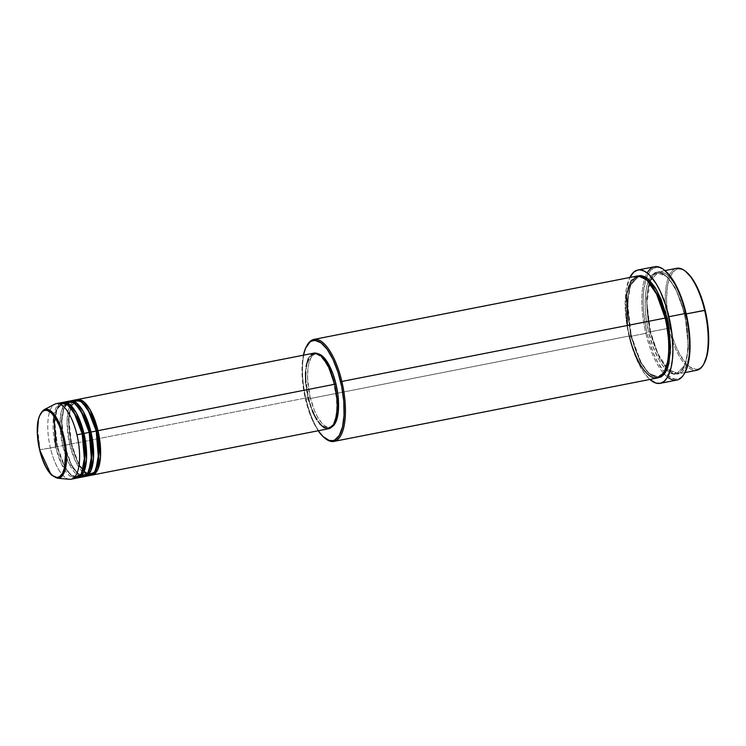 <?xml version="1.0" encoding="UTF-8"?>
<svg xmlns="http://www.w3.org/2000/svg" width="746" height="746" viewBox="0 0 746 746"><rect width="100%" height="100%" fill="white"/><g stroke="black" fill="none" stroke-linecap="round" stroke-linejoin="round"><path stroke-width="0.56" stroke-dasharray="3.73 2.8" d="M39.603 449.763L50.43 448.057A38.494 14.361 -101.1 0 0 69.537 479.286M50.775 473.999L57.395 478.205A35.081 13.083 78.9 0 1 39.995 449.754A35.081 13.083 78.9 0 1 43.977 409.759L39.277 416.641L37.589 428.213L39.995 449.754L57.442 446.686L54.822 422.432L56.91 409.61L62.431 402.523A38.494 14.361 78.9 0 0 57.442 446.686L64.51 445.259L61.834 421.061L63.914 408.23L69.443 401.152A38.494 14.361 78.9 0 0 64.454 445.315L71.523 443.889L68.846 419.681L70.926 406.859L76.446 399.772A38.494 14.361 78.9 0 0 71.467 443.935L308.061 397.553A38.494 14.361 -101.1 0 0 328.725 428.698M82.302 402.327L76.624 400.649L70.758 406.84L68.399 419.476L70.917 443.945L68.399 419.476L70.758 406.84L76.624 400.649L82.302 402.327M73.061 401.05L68.529 409.302L67.056 421.723L69.714 444.28A38.494 14.361 -101.1 0 0 90.378 475.426M75.29 403.698L69.611 402.019L63.746 408.221L61.386 420.847L63.914 445.315L61.386 420.847L63.746 408.221L69.611 402.019L75.29 403.698M66.049 402.42L61.517 410.682L60.044 423.103L62.701 445.651A38.494 14.361 -101.1 0 0 83.366 476.806M68.287 405.078L62.599 403.39L56.733 409.591L54.374 422.227L56.901 446.695L54.374 422.227L56.733 409.591L62.599 403.39L68.287 405.078M59.037 403.8L53.74 415.662M668.836 328.231L670.048 327.895A51.008 19.023 -101.1 0 0 704.103 363.47L700.951 367.424L697.51 369.139L695.636 369.279L689.63 366.827L685.499 362.873L679.494 353.865L675.848 346.135L672.659 337.36L668.985 323.009L667.409 313.171L666.514 298.959L667.437 286.483L669.031 279.666L672.724 272.355L675.923 269.688L677.704 269.064L681.527 269.269L685.677 271.451A51.008 19.023 -101.1 0 0 670.048 327.895L668.836 328.231A51.968 19.387 -101.1 0 0 669.274 330.012A51.968 19.387 78.9 0 1 668.836 328.231L650.437 331.839C646.232 317.47 643.35 279.853 656.424 272.542C669.833 266.602 683.457 298.848 686.227 313.935L685.014 314.271L675.298 287.807L666.924 276.561L657.636 272.999L649.663 281.419L646.465 298.587L649.887 331.839L668.836 328.231A51.968 19.387 78.9 0 1 666.514 315.931A51.968 19.387 -101.1 0 0 668.836 328.231M703.534 364.477A51.968 19.387 78.9 0 1 669.274 330.012A51.968 19.387 -101.1 0 0 696.727 370.277M303.603 354.369L302.391 361.847L302.074 375.033L304.452 394.475L309.655 413.331L313.087 421.621L318.225 430.759A51.008 19.023 78.9 0 1 305.506 399.362L306.056 399.352A51.968 19.387 -101.1 0 0 325.452 438.601M667.586 377.122A57.75 21.541 78.9 0 1 645.822 333.35L647.024 333.005A56.78 21.177 -101.1 0 0 665.162 373.009A56.78 21.177 -101.1 0 0 684.931 372.608L681.434 377.01L679.578 378.241L675.512 379.089L671.111 377.793L664.229 371.956L657.543 361.922L653.487 353.315L648.395 338.358L645.85 327.569L643.537 311.213L643.099 300.797L643.556 291.248L645.896 279.321L650.008 271.18L653.571 268.215L657.636 267.366L659.809 267.749L664.91 270.556M685.014 314.271L684.474 314.271C681.704 299.193 668.08 266.937 654.671 272.877C641.597 280.198 644.479 317.815 648.684 332.184L649.887 331.839L646.465 298.587L649.663 281.419L657.636 272.999L666.924 276.561L675.298 287.807L685.014 314.271L688.446 347.524L685.238 364.691L677.265 373.112L667.978 369.55L659.604 358.304L649.887 331.839L648.684 332.184L652.909 346.405L658.308 358.639L662.336 365.158L668.64 371.853L674.757 374.352L678.478 373.578L680.175 372.45L684.418 366.314L687.131 356.467L688.064 343.757L687.159 329.275L685.555 319.251L681.807 304.629L676.743 291.602L670.813 281.298L664.518 274.603L660.378 272.449L656.489 272.243L654.671 272.877L651.417 275.591L648.731 280.142L646.735 286.343L645.504 293.961L645.187 307.389L645.999 317.181L648.684 332.184C651.445 347.263 665.068 379.518 678.478 373.578C691.561 366.258 688.67 328.641 684.474 314.271L686.227 313.935A51.968 19.387 78.9 0 1 678.328 373.886A51.968 19.387 78.9 0 1 650.437 331.839A51.968 19.387 78.9 0 1 658.326 271.88A51.968 19.387 78.9 0 1 686.227 313.935L686.236 313.926C690.423 328.296 693.314 365.922 680.231 373.233C666.821 379.173 653.198 346.927 650.437 331.839L649.887 331.839L659.604 358.304L667.978 369.55L677.265 373.112L685.238 364.691L688.446 347.524L685.014 314.271M627.349 325.47L629.4 335.961L630.612 335.625L627.181 302.372L630.389 285.205L638.362 276.785L646.241 279.181L638.362 276.785L630.389 285.205L627.181 302.372L630.612 335.625L631.219 335.569L627.628 302.578L630.557 285.214L638.184 275.889M75.56 399.875A38.494 14.361 -101.1 0 0 69.714 444.28L64.454 445.315L71.429 464.618L77.425 473.123L84.223 476.554A38.494 14.361 78.9 0 1 64.454 445.315L55.689 447.031A38.494 14.361 -101.1 0 0 76.353 478.177M313.842 353.156L313.907 353.138A38.494 14.361 -101.1 0 0 308.061 397.553L71.467 443.935L78.442 463.247L84.429 471.752L91.236 475.183A38.494 14.361 78.9 0 1 71.467 443.935L69.714 444.28L75.635 461.513L86.639 474.932M332.893 426.125L330.357 427.393L327.541 427.244L324.557 425.686L321.517 422.786L317.097 416.156L314.42 410.468L310.15 397.04L308.396 397.385A37.533 13.997 78.9 0 1 314.094 354.089A37.533 13.997 78.9 0 1 334.245 384.451L334.245 384.451A37.533 13.997 78.9 0 1 328.538 427.756A37.533 13.997 78.9 0 1 308.396 397.385L310.15 397.04A37.533 13.997 -101.1 0 0 330.291 427.411A37.533 13.997 -101.1 0 0 332.138 426.675M325.004 438.228A51.968 19.387 78.9 0 1 306.056 399.352L629.4 335.961A51.968 19.387 -101.1 0 0 657.301 378.008M654.587 266.732A57.75 21.541 -101.1 0 0 645.299 276.943A57.75 21.541 -101.1 0 0 645.822 333.35L629.167 336.614L632.132 347.338L637.746 361.81L644.339 373.252L649.841 379.472A57.75 21.541 78.9 0 1 629.167 336.614L645.822 333.35A57.75 21.541 -101.1 0 0 676.808 380.068M71.094 479.212A38.494 14.361 78.9 0 1 50.43 448.057A38.494 14.361 78.9 0 1 56.286 403.651M77.211 477.934A38.494 14.361 78.9 0 1 57.442 446.686L64.417 465.998L70.413 474.503L77.211 477.934M68.548 401.245A38.494 14.361 -101.1 0 0 62.701 445.651L68.632 462.884L79.626 476.302M61.536 402.616A38.494 14.361 -101.1 0 0 55.689 447.031L50.43 448.057A38.494 14.361 -101.1 0 1 54.803 404.173M676.734 268.28A51.968 19.387 -101.1 0 0 666.514 315.931A51.968 19.387 78.9 0 1 685.22 271.078M629.167 336.614A57.75 21.541 78.9 0 1 629.838 277.465L626.22 289.728L625.176 303.855L626.183 319.941L629.167 336.614M637.298 276.011A51.968 19.387 -101.1 0 0 629.4 335.961L630.612 335.625L640.329 362.09L648.703 373.336L657.991 376.889L648.703 373.336L640.329 362.09L630.612 335.625L631.219 335.569L640.702 361.913L648.899 373.401L658.159 377.784L655.249 377.439L651.109 375.285L646.903 371.266L642.772 365.521L635.387 349.846L630.081 330.637L627.656 310.83L628.496 293.42L630.118 286.483L632.468 281.083L635.452 277.437L638.958 275.684M629.4 335.961L306.056 399.352A51.968 19.387 78.9 0 1 306.867 345.724M317.843 353.725A37.533 13.997 -101.1 0 0 315.847 353.744A37.533 13.997 -101.1 0 0 310.15 397.04L307.622 379.136L307.856 369.438L308.741 363.936L311.091 357.66L313.245 355.021L315.782 353.753L318.598 353.902M327.382 428.791L324.389 427.915M319.726 423.952L316.668 419.7M312.443 411.316L308.993 401.171M308.061 397.553L305.701 382.773M305.478 372.385L306.093 366.295M308.098 359.003L311.25 354.453M308.396 397.385L311.446 407.661L315.344 416.492L319.764 423.131L322.804 426.031L327.224 427.84L331.14 426.47L334.208 422.04L335.644 417.564L336.763 408.985L336.549 398.858L333.341 380.917L329.965 371.032L325.853 362.854L321.349 357.092L316.845 354.247L314.029 354.098L310.364 356.513L306.988 364.281L306.102 369.783L305.869 379.481L308.396 397.385M657.991 376.889L664.378 371.685L657.991 376.889C659.557 376.963 665.162 374.222 667.53 361.334C669.656 348.932 668.854 334.525 665.134 318.104C662.15 305.72 658.121 295.547 653.067 287.574C646.008 276.552 639.779 276.123 638.362 276.785C636.944 276.43 634.827 278.333 632.002 282.492C626.5 294.623 626.239 312.313 631.219 335.569C635.881 354.145 642.12 366.957 649.943 374.007C654.13 376.795 656.806 377.756 657.991 376.889M664.481 270.22A56.78 21.177 -101.1 0 0 646.465 277.671A56.78 21.177 -101.1 0 0 647.024 333.005L645.822 333.35A57.75 21.541 78.9 0 1 645.299 276.943A57.75 21.541 78.9 0 1 647.164 272.943M307.147 345.202A51.968 19.387 -101.1 0 0 306.056 399.352L305.506 399.362A51.008 19.023 78.9 0 1 303.417 355.199M55.689 447.031L61.965 464.972L73.593 478.027M81.668 473.356L77.043 477.058L70.208 474.437L64.044 466.166L56.901 446.695L64.044 466.166L70.208 474.437L77.043 477.058L81.668 473.356M88.681 471.985L84.056 475.687L77.22 473.067L71.056 464.795L63.914 445.315L71.056 464.795L77.22 473.067L84.056 475.687L88.681 471.985M95.693 470.605L91.068 474.307L84.233 471.696L78.069 463.415L70.917 443.945L78.069 463.415L84.233 471.696L91.068 474.307L95.693 470.605M83.188 470.129L77.565 461.308L71.523 443.889C67.839 426.572 68.045 413.48 72.148 404.621C74.18 401.702 75.672 400.378 76.624 400.649C77.397 400.033 79.281 400.705 82.256 402.635C88.084 407.829 92.718 417.303 96.159 431.067C99.852 448.383 99.638 461.476 95.535 470.334C93.502 473.253 92.01 474.577 91.068 474.307L89.25 474.297L84.223 471.23M64.51 445.259C60.827 427.943 61.032 414.86 65.144 405.992C67.168 403.073 68.66 401.749 69.611 402.019C70.385 401.413 72.269 402.075 75.253 404.015C81.072 409.2 85.706 418.683 89.147 432.447C92.84 449.763 92.635 462.846 88.522 471.705C86.489 474.633 85.007 475.957 84.056 475.687C83.282 476.293 81.398 475.631 78.414 473.691C72.595 468.497 67.961 459.023 64.51 445.259M57.507 446.64C53.815 429.323 54.029 416.231 58.132 407.372C60.165 404.453 61.648 403.12 62.599 403.39C63.373 402.784 65.256 403.446 68.24 405.386C74.059 410.58 78.694 420.054 82.144 433.818C85.827 451.134 85.622 464.226 81.51 473.085C79.486 476.004 77.994 477.328 77.043 477.058C76.269 477.664 74.386 477.002 71.411 475.071C65.583 469.877 60.948 460.403 57.507 446.64M650.493 331.784L646.922 303.09L650.232 280.981L651.277 278.715L655.202 274.024L657.636 272.999C658.821 272.141 661.497 273.101 665.684 275.889C673.507 282.93 679.746 295.742 684.408 314.327C689.388 337.584 689.127 355.273 683.625 367.396C680.809 371.564 678.683 373.466 677.265 373.112L674.626 373.084L667.39 368.524L657.841 353.595L650.493 331.784M330.291 427.411L328.538 427.756M684.949 372.59L678.328 373.886M664.947 270.584L658.326 271.88M315.847 353.744L314.094 354.089"/><path stroke-width="1.12" d="M63.177 437.949C65.937 447.395 67.839 472.106 59.242 476.918C50.43 480.816 41.478 459.629 39.659 449.717L37.365 433.426L38.382 419.597L39.697 415.522L42.485 411.494L44.788 410.337L47.352 410.468L51.446 413.06L55.549 418.301L59.288 425.742L62.356 434.741L64.473 444.523L65.48 454.239L64.454 468.068L62.319 473.785L59.242 476.918L56.799 477.431L52.77 475.78L48.639 471.388L45.991 467.108L42.438 459.07L39.659 449.717C36.899 440.28 35.006 415.559 43.604 410.757C52.407 406.85 61.358 428.036 63.177 437.949L64.147 437.669L63.177 437.949M39.603 449.763C35.351 429.211 36.815 415.876 43.977 409.759A35.081 13.083 78.9 0 1 64.147 437.669L56.883 418.441L50.616 410.841L43.977 409.759L54.803 404.173A38.494 14.361 -101.1 0 1 76.941 434.797L82.2 433.771A38.494 14.361 -101.1 0 0 61.536 402.616L56.286 403.651A38.494 14.361 78.9 0 1 76.941 434.797A38.494 14.361 78.9 0 1 71.094 479.212L76.353 478.177A38.494 14.361 -101.1 0 0 82.2 433.771L76.941 434.797A38.494 14.361 -101.1 0 1 69.537 479.286L57.395 478.205L63.652 473.766L66.431 461.867L64.147 437.669A35.081 13.083 78.9 0 1 57.395 478.205L51.502 475.034C46.411 469.784 42.447 461.354 39.603 449.763L50.775 473.999M76.446 399.772L83.636 401.628L90.275 410.048L97.978 430.675L96.766 431.011L91.683 415.709L82.302 402.327L91.683 415.709L96.766 431.011L96.234 431.085L96.766 431.011L99.339 450.397L95.693 470.605L99.339 450.397L96.766 431.011L97.978 430.675A38.494 14.361 78.9 0 1 92.122 475.081A38.494 14.361 78.9 0 1 91.236 475.183L97.745 469.644L100.514 456.617L97.978 430.675L334.572 384.283L97.978 430.675A38.494 14.361 78.9 0 0 77.314 399.53A38.494 14.361 78.9 0 0 76.446 399.772M86.639 474.932L94.574 472.442L98.556 459.527L96.225 431.02L90.965 432.046L96.225 431.02A38.494 14.361 -101.1 0 0 75.56 399.875L70.301 400.9A38.494 14.361 78.9 0 0 69.443 401.152L76.624 403.008L83.263 411.419L90.965 432.046A38.494 14.361 78.9 0 1 85.119 476.461L90.378 475.426A38.494 14.361 -101.1 0 0 96.225 431.02L87.767 409.097L80.475 400.984L73.061 401.05M70.301 400.9A38.494 14.361 78.9 0 1 90.965 432.046L89.753 432.391L84.671 417.079L75.29 403.698L84.671 417.079L89.753 432.391L89.231 432.456L89.753 432.391L92.327 451.768L88.681 471.985L92.327 451.768L89.753 432.391L90.965 432.046L93.502 457.988L90.732 471.024L84.223 476.554A38.494 14.361 78.9 0 0 85.119 476.461M79.626 476.302L87.562 473.822L91.544 460.907L89.212 432.391L83.953 433.426L89.212 432.391A38.494 14.361 -101.1 0 0 68.548 401.245L63.289 402.28A38.494 14.361 78.9 0 0 62.431 402.523L69.611 404.379L76.26 412.799L83.953 433.426A38.494 14.361 78.9 0 1 78.106 477.832L83.366 476.806A38.494 14.361 -101.1 0 0 89.212 432.391L80.754 410.477L73.462 402.355L66.049 402.42M63.289 402.28A38.494 14.361 78.9 0 1 83.953 433.426L82.75 433.762L77.659 418.459L68.287 405.078L77.659 418.459L82.75 433.762L82.219 433.836L82.75 433.762L85.324 453.148L81.668 473.356L85.324 453.148L82.75 433.762L83.953 433.426L86.499 459.359L83.729 472.395L77.211 477.934A38.494 14.361 78.9 0 0 78.106 477.832M73.593 478.027L81.072 474.428L84.615 461.41L82.2 433.771L73.742 411.848L66.45 403.735L59.037 403.8M53.74 415.662L55.689 447.031M684.949 372.59L696.727 370.277A51.968 19.387 -101.1 0 0 704.625 310.327A51.968 19.387 78.9 0 1 703.534 364.477L704.103 363.47A51.008 19.023 -101.1 0 0 705.166 310.317L686.236 313.926L704.625 310.327A51.968 19.387 -101.1 0 0 676.734 268.28L664.947 270.584M324.547 437.883L325.452 438.601A51.968 19.387 -101.1 0 0 341.845 381.448L340.633 381.784A51.008 19.023 78.9 0 1 324.547 437.883A51.008 19.023 78.9 0 1 318.225 430.759L323.027 436.541L329.154 440.41L332.977 440.616L334.749 439.991L339.346 435.31L342.545 426.777L344.055 415.13L343.766 401.367L341.696 386.67L338.013 372.319L333.052 359.535L327.233 349.417L321.05 342.852L315.036 340.4L311.39 341.164L309.721 342.265L305.562 348.289L303.417 355.199A51.008 19.023 78.9 0 1 306.578 346.209A51.008 19.023 78.9 0 1 340.633 381.784L341.845 381.448A51.968 19.387 78.9 0 1 333.947 441.399A51.968 19.387 78.9 0 1 325.004 438.228M684.371 373.615L684.931 372.608A56.78 21.177 -101.1 0 0 686.124 313.451L685.583 313.451A57.75 21.541 78.9 0 1 684.371 373.615A57.75 21.541 78.9 0 1 667.586 377.122M646.241 279.181L658.877 297.365L665.74 318.048L665.208 318.122L665.74 318.048L658.877 297.365L646.241 279.181M333.947 441.399L657.301 378.008A51.968 19.387 -101.1 0 0 665.19 318.057L655.939 292.301L648.004 280.822L638.93 275.871L631.135 280.748L626.724 293.887L627.349 325.47M658.159 377.784L666.784 370.007L670.393 352.429L666.943 317.712L661.031 299.127L655.333 287.807L649.095 279.825L644.908 276.719L640.87 275.535L638.184 275.889L647.826 278.696L656.685 290.091L666.943 317.712L665.74 318.048L666.943 317.712L668.92 327.708L670.542 347.188L668.892 363.554L666.896 369.755L664.21 374.296L660.956 377.01L657.235 377.793M92.122 475.081L328.725 428.698A38.494 14.361 -101.1 0 0 334.572 384.283L336.94 399.063L337.239 406.122L336.539 415.541L333.602 424.679L331.392 427.383L327.382 428.791M332.138 426.675A37.533 13.997 -101.1 0 0 335.998 384.106L334.6 384.386L335.998 384.106L337.929 394.942L338.283 411.717L335.961 421.695L334.022 424.978L331.662 426.936M629.4 335.961C632.17 351.049 645.794 383.295 659.203 377.355C672.286 370.044 669.395 332.427 665.19 318.057L341.845 381.448L665.19 318.057A51.968 19.387 -101.1 0 0 637.298 276.011L313.945 339.402A51.968 19.387 78.9 0 1 341.845 381.448A51.968 19.387 -101.1 0 0 307.147 345.202L306.578 346.209M660.163 383.332L676.808 380.068A57.75 21.541 -101.1 0 0 685.583 313.451L668.929 316.714A57.75 21.541 78.9 0 1 660.163 383.332A57.75 21.541 78.9 0 1 649.841 379.472L655.93 383.08L660.266 383.313L664.164 381.365L667.474 377.308L671.092 367.647L672.463 359.19L672.929 349.473L671.913 333.387L668.929 316.714L685.583 313.451A57.75 21.541 -101.1 0 0 654.587 266.732L637.942 269.996A57.75 21.541 78.9 0 1 668.929 316.714L665.973 305.991L660.35 291.518L656.032 283.489L649.104 274.621L644.441 271.171L639.956 269.856L637.839 270.015L633.941 271.964L629.838 277.475A57.75 21.541 78.9 0 1 637.942 269.996M685.583 271.385L691.766 277.95L697.594 288.059L702.555 300.843L706.229 315.204L708.299 329.9L708.597 343.664L707.077 355.31L703.888 363.843M664.322 270.108L671.204 277.419L677.685 288.674L683.215 302.904L687.308 318.887L689.612 335.243L689.938 350.564L688.25 363.535L684.697 373.028M648.936 279.675L648.731 280.142M306.867 345.724A51.968 19.387 78.9 0 1 313.945 339.402M317.162 353.651L320.071 354.509L323.102 356.747L327.606 362.509L332.94 373.83L335.998 384.106A37.533 13.997 -101.1 0 0 317.843 353.725M324.389 427.915L319.726 423.952M316.668 419.7L312.443 411.316M308.993 401.171L308.061 397.553M305.701 382.773L305.478 372.385M306.093 366.295L308.098 359.003M311.25 354.453L313.842 353.156L316.733 353.306L319.792 354.9L322.915 357.884L328.855 367.489L334.572 384.283A38.494 14.361 -101.1 0 0 313.907 353.138L77.314 399.53M664.378 371.685L668.36 359.358L669.237 344.251L665.74 318.048L669.237 344.251L668.36 359.358L664.378 371.685M647.164 272.943A57.75 21.541 78.9 0 1 664.024 269.847A57.75 21.541 78.9 0 1 685.583 313.451L686.124 313.451A56.78 21.177 -101.1 0 0 664.928 270.565A56.78 21.177 -101.1 0 0 664.481 270.22M686.124 271.796L685.22 271.078A51.968 19.387 78.9 0 1 704.625 310.327L705.166 310.317A51.008 19.023 -101.1 0 0 686.124 271.796A51.008 19.023 -101.1 0 0 685.677 271.451M664.024 269.847L664.928 270.565M83.188 470.129L84.223 471.23"/></g></svg>
